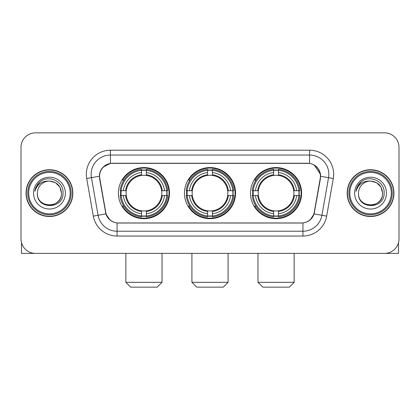 <?xml version="1.0" encoding="UTF-8"?>
<svg xmlns="http://www.w3.org/2000/svg" width="420" height="420" viewBox="0 0 420 420"><rect width="100%" height="100%" fill="white"/><g stroke="black" fill="none" stroke-linecap="round" stroke-linejoin="round"><path stroke-width="0.63" d="M184.448 193.127A25.552 25.552 0 0 0 210 218.678A25.552 25.552 0 0 0 235.552 193.127A25.552 25.552 0 0 0 210 167.57A25.552 25.552 0 0 0 184.448 193.127M250.499 193.127A25.552 25.552 0 0 0 276.056 218.678A25.552 25.552 0 0 0 301.607 193.127A25.552 25.552 0 0 0 276.056 167.57A25.552 25.552 0 0 0 250.499 193.127M118.393 193.127A25.552 25.552 0 0 0 143.945 218.678A25.552 25.552 0 0 0 169.502 193.127A25.552 25.552 0 0 0 143.945 167.57A25.552 25.552 0 0 0 118.393 193.127M99.587 176.248A13.02 13.02 0 0 0 99.787 178.511L105.74 212.263A13.02 13.02 0 0 0 118.561 223.02L301.439 223.02A13.02 13.02 0 0 0 314.26 212.263L320.213 178.511A13.02 13.02 0 0 0 307.393 163.233L112.607 163.233A13.02 13.02 0 0 0 99.587 176.248M120.687 195.536A23.384 23.384 0 0 1 120.687 190.717M252.793 195.536A23.384 23.384 0 0 1 252.793 190.717M186.743 195.536A23.384 23.384 0 0 1 186.743 190.717M26.061 193.127A23.384 23.384 0 0 0 49.445 216.51A23.384 23.384 0 0 0 72.828 193.127A23.384 23.384 0 0 0 49.445 169.743A23.384 23.384 0 0 0 26.061 193.127M347.172 193.127A23.384 23.384 0 0 0 370.556 216.51A23.384 23.384 0 0 0 393.939 193.127A23.384 23.384 0 0 0 370.556 169.743A23.384 23.384 0 0 0 347.172 193.127M99.493 174.321C100.742 168.289 104.391 164.64 110.439 163.375L309.561 163.375C315.604 164.635 319.252 168.284 320.507 174.321L320.455 178.511L314.102 213.901C312.202 219.14 308.474 222.164 302.93 222.957L117.07 222.957C111.536 222.175 107.814 219.151 105.898 213.901L99.545 178.511L99.493 174.321M103.189 167.013L110.439 163.375L110.439 155.038L309.561 155.038A19.283 19.283 0 0 1 328.556 177.671L321.925 215.276A19.283 19.283 0 0 1 302.93 231.215L117.07 231.215A19.283 19.283 0 0 1 98.075 215.276L91.445 177.671A19.283 19.283 0 0 1 110.439 155.038L110.439 150.213L309.561 150.213L309.561 163.375M314.144 164.976L320.507 174.321L320.654 176.279L333.302 178.505L326.671 216.116A24.108 24.108 0 0 1 302.93 236.035L117.07 236.035A24.108 24.108 0 0 1 93.329 216.116L86.698 178.505A24.108 24.108 0 0 1 110.439 150.213M118.319 223.02L117.07 222.957L117.07 236.035M302.93 236.035L302.93 222.957L301.681 223.02M326.671 216.116L314.102 213.901L310.212 219.833M109.872 219.907L105.898 213.901L93.329 216.116M314.501 212.263L314.423 212.672M105.578 212.672L105.499 212.263M86.698 178.505L99.346 176.248M399 147.32A14.464 14.464 0 0 0 384.536 132.857L35.464 132.857A14.464 14.464 0 0 0 21 147.32L21 238.928A14.464 14.464 0 0 0 35.464 253.391L384.536 253.391A14.464 14.464 0 0 0 399 238.928L399 147.32L399 238.928M21 147.32L21 238.928M384.536 132.857L35.464 132.857M35.464 253.391L384.536 253.391M21.483 242.634L21.483 253.391L77.411 253.391M70.177 193.127A20.732 20.732 0 0 0 49.445 172.394A20.732 20.732 0 0 0 28.712 193.127A20.732 20.732 0 0 0 49.445 213.859A20.732 20.732 0 0 0 70.177 193.127M71.143 193.127A21.698 21.698 0 0 0 49.445 171.428A21.698 21.698 0 0 0 27.752 193.127A21.698 21.698 0 0 0 49.445 214.82A21.698 21.698 0 0 0 71.143 193.127M72.592 193.127A23.142 23.142 0 0 0 49.445 169.984A23.142 23.142 0 0 0 26.303 193.127A23.142 23.142 0 0 0 49.445 216.269A23.142 23.142 0 0 0 72.592 193.127M61.498 193.127C60.785 185.803 56.768 181.786 49.445 181.072L55.471 182.684L59.887 187.1L61.498 193.127L59.887 187.1L55.471 182.684L49.445 181.072L55.471 182.684L59.887 187.1L61.498 193.127L59.887 187.1L55.471 182.684L49.445 181.072L55.471 182.684L59.887 187.1L61.498 193.127C62.239 208.677 36.655 208.677 37.391 193.127C36.32 209.853 63.588 209.48 63.021 193.127C63.919 181.645 48.872 174.347 40.205 181.739C37.18 184.27 35.411 187.478 34.886 191.373C37.165 184.191 42.016 180.758 49.445 181.072L55.471 182.684L59.887 187.1L61.498 193.127C62.239 208.677 36.655 208.677 37.391 193.127C36.655 208.677 62.239 208.677 61.498 193.127C62.239 208.677 36.655 208.677 37.391 193.127C36.655 208.677 62.239 208.677 61.498 193.127C62.239 208.677 36.655 208.677 37.391 193.127C36.655 208.677 62.239 208.677 61.498 193.127C62.239 208.677 36.655 208.677 37.391 193.127C36.655 208.677 62.239 208.677 61.498 193.127C62.239 208.677 36.655 208.677 37.391 193.127C36.655 208.677 62.239 208.677 61.498 193.127C62.239 208.677 36.655 208.677 37.391 193.127C36.655 208.677 62.239 208.677 61.498 193.127C62.239 208.677 36.655 208.677 37.391 193.127A12.054 12.054 0 0 1 49.445 181.072L55.471 182.684L59.887 187.1L61.498 193.127C61.982 202.482 49.954 208.698 42.614 203.054M33.537 193.127A15.913 15.913 0 0 0 49.445 209.034A15.913 15.913 0 0 0 65.357 193.127A15.913 15.913 0 0 0 49.445 177.214A15.913 15.913 0 0 0 33.537 193.127M40.199 181.745L36.645 185.971M36.425 186.38L36.745 185.797L36.425 186.38M157.206 287.144L130.688 287.144L125.864 282.324L162.026 282.324L157.206 287.144M146.359 215.948L146.359 216.919A23.914 23.914 0 0 0 167.738 195.536L166.772 195.536A22.948 22.948 0 0 1 146.359 215.948L146.359 213.717A20.732 20.732 0 0 0 164.54 195.536L161.621 195.536A17.839 17.839 0 0 0 146.359 175.45L146.359 170.299A22.948 22.948 0 0 1 166.772 190.717L167.738 190.717A23.914 23.914 0 0 0 146.359 169.334L146.359 170.299M121.123 195.536L120.152 195.536A23.914 23.914 0 0 0 141.535 216.919L141.535 215.948A22.948 22.948 0 0 1 121.123 195.536L123.354 195.536A20.732 20.732 0 0 0 141.535 213.717L141.535 210.803A17.839 17.839 0 0 0 161.621 195.536L162.335 195.536A18.543 18.543 0 0 1 146.359 211.512L146.359 213.717M141.535 170.299L141.535 169.334A23.914 23.914 0 0 0 120.152 190.717L121.123 190.717A22.948 22.948 0 0 1 141.535 170.299L141.535 172.536A20.732 20.732 0 0 0 123.354 190.717L126.273 190.717A17.839 17.839 0 0 0 141.535 210.803L141.535 211.512A18.543 18.543 0 0 1 125.559 195.536L123.354 195.536M121.17 195.536A22.901 22.901 0 0 1 121.17 190.717M146.359 170.352A22.901 22.901 0 0 0 141.535 170.352M166.719 190.717A22.901 22.901 0 0 1 166.719 195.536M166.772 190.717L164.54 190.717A20.732 20.732 0 0 0 146.359 172.536M164.54 195.536L166.772 195.536M141.535 213.717L141.535 215.948M161.621 190.717L164.54 190.717M146.359 210.829L146.359 211.512M141.535 210.803A17.839 17.839 0 0 1 126.273 195.536L125.559 195.536M146.359 215.901A22.901 22.901 0 0 1 141.535 215.901M123.354 190.717L121.123 190.717M141.535 175.418L141.535 172.536M146.359 175.45A17.839 17.839 0 0 0 126.273 190.717L125.559 190.717A18.543 18.543 0 0 1 141.535 174.736M146.359 175.418L146.359 174.736A18.543 18.543 0 0 1 162.335 190.717M123.884 180.107L122.519 180.107A25.074 25.074 0 0 1 169.019 193.127A25.074 25.074 0 0 1 122.519 206.141L123.884 206.141M223.262 287.144L196.739 287.144L191.919 282.324L228.081 282.324L223.262 287.144M212.41 215.948L212.41 216.919A23.914 23.914 0 0 0 233.793 195.536L232.822 195.536A22.948 22.948 0 0 1 212.41 215.948L212.41 213.717A20.732 20.732 0 0 0 230.591 195.536L227.677 195.536A17.839 17.839 0 0 0 212.41 175.45L212.41 170.299A22.948 22.948 0 0 1 232.822 190.717L233.793 190.717A23.914 23.914 0 0 0 212.41 169.334L212.41 170.299M187.178 195.536L186.207 195.536A23.914 23.914 0 0 0 207.59 216.919L207.59 215.948A22.948 22.948 0 0 1 187.178 195.536L189.409 195.536A20.732 20.732 0 0 0 207.59 213.717L207.59 210.803A17.839 17.839 0 0 0 227.677 195.536L228.386 195.536A18.543 18.543 0 0 1 212.41 211.512L212.41 213.717M207.59 170.299L207.59 169.334A23.914 23.914 0 0 0 186.207 190.717L187.178 190.717A22.948 22.948 0 0 1 207.59 170.299L207.59 172.536A20.732 20.732 0 0 0 189.409 190.717L192.323 190.717A17.839 17.839 0 0 0 207.59 210.803L207.59 211.512A18.543 18.543 0 0 1 191.615 195.536L189.409 195.536M187.226 195.536A22.901 22.901 0 0 1 187.226 190.717M212.41 170.352A22.901 22.901 0 0 0 207.59 170.352M232.775 190.717A22.901 22.901 0 0 1 232.775 195.536M232.822 190.717L230.591 190.717A20.732 20.732 0 0 0 212.41 172.536M230.591 195.536L232.822 195.536M207.59 213.717L207.59 215.948M227.677 190.717L230.591 190.717M212.41 210.829L212.41 211.512M207.59 210.803A17.839 17.839 0 0 1 192.323 195.536L191.615 195.536M212.41 215.901A22.901 22.901 0 0 1 207.59 215.901M189.409 190.717L187.178 190.717M207.59 175.418L207.59 172.536M212.41 175.45A17.839 17.839 0 0 0 192.323 190.717L191.615 190.717A18.543 18.543 0 0 1 207.59 174.736M212.41 175.418L212.41 174.736A18.543 18.543 0 0 1 228.386 190.717M189.94 180.107L188.575 180.107A25.074 25.074 0 0 1 235.074 193.127A25.074 25.074 0 0 1 188.575 206.141L189.94 206.141M289.312 287.144L262.794 287.144L257.975 282.324L294.137 282.324L289.312 287.144M278.465 215.948L278.465 216.919A23.914 23.914 0 0 0 299.849 195.536L298.877 195.536A22.948 22.948 0 0 1 278.465 215.948L278.465 213.717A20.732 20.732 0 0 0 296.646 195.536L293.727 195.536A17.839 17.839 0 0 0 278.465 175.45L278.465 170.299A22.948 22.948 0 0 1 298.877 190.717L299.849 190.717A23.914 23.914 0 0 0 278.465 169.334L278.465 170.299M253.228 195.536L252.263 195.536A23.914 23.914 0 0 0 273.641 216.919L273.641 215.948A22.948 22.948 0 0 1 253.228 195.536L255.46 195.536A20.732 20.732 0 0 0 273.641 213.717L273.641 210.803A17.839 17.839 0 0 0 293.727 195.536L294.441 195.536A18.543 18.543 0 0 1 278.465 211.512L278.465 213.717M273.641 170.299L273.641 169.334A23.914 23.914 0 0 0 252.263 190.717L253.228 190.717A22.948 22.948 0 0 1 273.641 170.299L273.641 172.536A20.732 20.732 0 0 0 255.46 190.717L258.379 190.717A17.839 17.839 0 0 0 273.641 210.803L273.641 211.512A18.543 18.543 0 0 1 257.665 195.536L255.46 195.536M253.281 195.536A22.901 22.901 0 0 1 253.281 190.717M278.465 170.352A22.901 22.901 0 0 0 273.641 170.352M298.83 190.717A22.901 22.901 0 0 1 298.83 195.536M298.877 190.717L296.646 190.717A20.732 20.732 0 0 0 278.465 172.536M296.646 195.536L298.877 195.536M273.641 213.717L273.641 215.948M293.727 190.717L296.646 190.717M278.465 210.829L278.465 211.512M273.641 210.803A17.839 17.839 0 0 1 258.379 195.536L257.665 195.536M278.465 215.901A22.901 22.901 0 0 1 273.641 215.901M255.46 190.717L253.228 190.717M273.641 175.418L273.641 172.536M278.465 175.45A17.839 17.839 0 0 0 258.379 190.717L257.665 190.717A18.543 18.543 0 0 1 273.641 174.736M278.465 175.418L278.465 174.736A18.543 18.543 0 0 1 294.441 190.717M255.995 180.107L254.625 180.107A25.074 25.074 0 0 1 301.124 193.127A25.074 25.074 0 0 1 254.625 206.141L255.995 206.141M398.517 242.634L398.517 253.391L342.589 253.391M391.288 193.127A20.732 20.732 0 0 0 370.556 172.394A20.732 20.732 0 0 0 349.823 193.127A20.732 20.732 0 0 0 370.556 213.859A20.732 20.732 0 0 0 391.288 193.127M392.249 193.127A21.698 21.698 0 0 0 370.556 171.428A21.698 21.698 0 0 0 348.857 193.127A21.698 21.698 0 0 0 370.556 214.82A21.698 21.698 0 0 0 392.249 193.127M393.697 193.127A23.142 23.142 0 0 0 370.556 169.984A23.142 23.142 0 0 0 347.408 193.127A23.142 23.142 0 0 0 370.556 216.269A23.142 23.142 0 0 0 393.697 193.127M358.502 193.127A12.054 12.054 0 0 1 370.556 181.072L376.582 182.684L380.993 187.1L382.61 193.127L380.993 187.1L376.582 182.684L370.556 181.072L376.582 182.684L380.993 187.1L382.61 193.127L380.993 187.1L376.582 182.684L370.556 181.072L376.582 182.684L380.993 187.1L382.61 193.127L380.993 187.1L376.582 182.684L370.556 181.072L376.582 182.684L380.993 187.1L382.61 193.127C383.344 208.677 357.761 208.677 358.502 193.127C357.425 209.853 384.694 209.48 384.132 193.127C385.024 181.645 369.983 174.347 361.31 181.739C358.286 184.27 356.517 187.478 355.997 191.373C358.27 184.191 363.122 180.758 370.556 181.072L376.582 182.684L380.993 187.1L382.61 193.127C383.344 208.677 357.761 208.677 358.502 193.127C357.761 208.677 383.344 208.677 382.61 193.127C383.344 208.677 357.761 208.677 358.502 193.127C357.761 208.677 383.344 208.677 382.61 193.127C383.344 208.677 357.761 208.677 358.502 193.127C357.761 208.677 383.344 208.677 382.61 193.127C383.344 208.677 357.761 208.677 358.502 193.127C357.761 208.677 383.344 208.677 382.61 193.127C383.344 208.677 357.761 208.677 358.502 193.127C357.761 208.677 383.344 208.677 382.61 193.127C383.093 202.482 371.06 208.698 363.72 203.054M370.556 181.072C377.874 181.786 381.89 185.803 382.61 193.127M354.643 193.127A15.913 15.913 0 0 0 370.556 209.034A15.913 15.913 0 0 0 386.463 193.127A15.913 15.913 0 0 0 370.556 177.214A15.913 15.913 0 0 0 354.643 193.127M361.305 181.745L357.751 185.971M357.536 186.38L357.851 185.797M309.561 150.213A24.108 24.108 0 0 1 333.302 178.505M91.445 177.671A19.283 19.283 0 0 1 91.151 174.321M146.359 210.803A17.839 17.839 0 0 0 161.621 195.536M141.535 216.116A23.116 23.116 0 0 0 146.359 216.116M166.94 195.536A23.116 23.116 0 0 0 166.94 190.717M146.359 170.132A23.116 23.116 0 0 0 141.535 170.132M212.41 210.803A17.839 17.839 0 0 0 227.677 195.536M207.59 216.116A23.116 23.116 0 0 0 212.41 216.116M232.99 195.536A23.116 23.116 0 0 0 232.99 190.717M212.41 170.132A23.116 23.116 0 0 0 207.59 170.132M278.465 210.803A17.839 17.839 0 0 0 293.727 195.536M273.641 216.116A23.116 23.116 0 0 0 278.465 216.116M299.045 195.536A23.116 23.116 0 0 0 299.045 190.717M278.465 170.132A23.116 23.116 0 0 0 273.641 170.132M162.026 253.391L162.026 282.324M125.864 253.391L125.864 282.324M228.081 253.391L228.081 282.324M191.919 253.391L191.919 282.324M294.137 253.391L294.137 282.324M257.975 253.391L257.975 282.324"/></g></svg>
